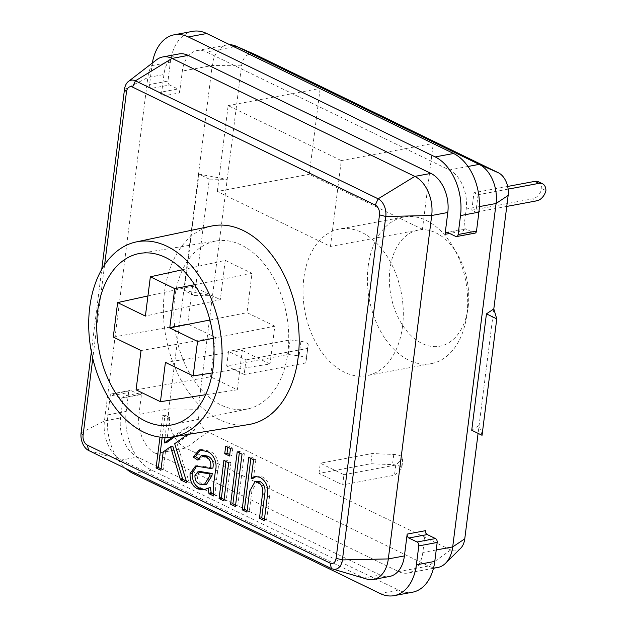 <?xml version="1.0" encoding="UTF-8"?>
<svg xmlns="http://www.w3.org/2000/svg" width="627" height="627" viewBox="0 0 627 627"><rect width="100%" height="100%" fill="white"/><g stroke="black" fill="none" stroke-linecap="round" stroke-linejoin="round"><path stroke-width="0.47" stroke-dasharray="3.13 2.35" d="M468.126 307.183A59.032 38.858 79.4 0 1 467.695 310.122A59.032 38.858 79.4 0 1 421.007 342.945A59.032 38.858 79.4 0 1 389.963 269.187A59.032 38.858 79.4 0 1 417.19 230.36A59.032 38.858 79.4 0 1 457.177 253.778A59.032 38.858 79.4 0 1 468.126 307.183M368.182 266.334A74.574 49.078 -100.6 0 0 431.227 363.636A74.574 49.078 -100.6 0 0 466.37 318.046A74.574 49.078 -100.6 0 0 466.911 314.323A74.574 49.078 -100.6 0 0 453.086 246.866A74.574 49.078 -100.6 0 0 403.866 217.02A74.574 49.078 -100.6 0 0 368.182 266.334M402.526 326.338A74.574 49.078 79.4 0 1 366.842 375.651A74.574 49.078 79.4 0 1 303.789 278.349A74.574 49.078 79.4 0 1 339.481 229.035A74.574 49.078 79.4 0 1 402.526 326.338M152.337 63.037A46.61 30.676 -100.6 0 0 151.961 65.6L149.571 84.52A3.104 2.046 -100.6 0 0 151.256 88.431L169.651 84.998L177.88 88.995L159.485 92.428L151.256 88.431M159.485 92.428A3.104 2.046 79.4 0 1 161.178 96.339L179.573 92.906L182.332 71.078A31.068 20.448 79.4 0 1 197.199 50.536A31.068 20.448 79.4 0 1 206.573 51.97L449.3 169.964A31.068 20.448 79.4 0 1 466.198 209.065L463.439 230.893L449.637 233.471M178.805 53.969A31.068 20.448 -100.6 0 0 163.929 74.511L161.178 96.339M192.661 31.35A46.61 30.676 -100.6 0 0 170.356 62.167L167.965 81.087L149.571 84.52M475.031 233.126A3.104 2.046 79.4 0 1 474.09 232.978L455.696 236.41M447.466 232.413L465.861 228.98L474.09 232.978M465.861 228.98A3.104 2.046 -100.6 0 0 464.928 228.839A3.104 2.046 -100.6 0 0 463.439 230.893M179.573 92.906A3.104 2.046 -100.6 0 0 177.88 88.995M169.651 84.998A3.104 2.046 79.4 0 1 167.965 81.087M482.053 435.287L479.106 425.349L471.731 430.271M493.81 308.931L478.095 433.367M209.293 179.134L198.971 174.118L227.209 179.338L209.293 179.134L194.582 295.552L184.267 290.536L212.506 295.756L194.582 295.552M460.61 548.351A18.034 11.866 79.4 0 1 450.695 549.942L207.968 431.948A18.034 11.866 79.4 0 1 198.163 409.259L241.552 65.835A18.034 11.866 79.4 0 1 255.228 54.565M437.834 567.459A31.068 20.448 79.4 0 1 428.46 566.016L185.733 448.031A31.068 20.448 79.4 0 1 168.835 408.922L212.224 65.498A31.068 20.448 79.4 0 1 227.092 44.956A31.068 20.448 79.4 0 1 229.795 44.729M422.433 229.286L309.291 174.29L320.138 88.438L433.273 143.434L422.433 229.286L330.453 246.45L217.31 191.454L309.291 174.29M318.994 473.401L320.279 463.212L343.941 474.71L342.648 484.898L318.994 473.401L370.831 463.729L392.478 464.646A7.767 2.563 7.2 0 1 401.766 468.322A7.767 2.563 7.2 0 1 401.39 468.98L394.485 475.227L342.648 484.898M226.676 365.972L228.518 351.418L245.996 359.914L244.162 374.468L226.676 365.972L288.271 354.474L299.087 355.893A7.767 2.563 -172.8 0 1 306.36 359.389A7.767 2.563 -172.8 0 1 306.36 359.428L305.757 362.97L244.162 374.468M471.786 210.186L473.988 192.724L478.103 194.723L475.901 212.185L471.786 210.186L532.723 198.814L536.837 200.812M172.84 436.894L186.454 427.136L193.226 430.428L187.544 434.495M159.963 437.129L162.691 415.583L167.495 417.919L165.026 437.481M104.615 264.821L92.772 358.542M123.307 396.107A3.104 2.046 79.4 0 1 121.818 398.161A3.104 2.046 79.4 0 1 120.878 398.02L139.28 394.587A3.104 2.046 -100.6 0 0 140.213 394.728A3.104 2.046 -100.6 0 0 141.702 392.674L123.307 396.107L120.549 417.935A31.068 20.448 -100.6 0 0 137.438 457.036L380.166 575.03A31.068 20.448 -100.6 0 0 389.547 576.464M112.656 394.022A3.104 2.046 -100.6 0 0 111.716 393.874A3.104 2.046 -100.6 0 0 110.227 395.927L128.621 392.494A3.104 2.046 79.4 0 1 130.11 390.441A3.104 2.046 79.4 0 1 131.051 390.59L112.656 394.022L120.878 398.02M110.227 395.927L107.836 414.847A46.61 30.676 -100.6 0 0 125.964 468.651M128.621 392.494L126.231 411.414A46.61 30.676 -100.6 0 0 151.577 470.07L398.411 590.054A46.61 30.676 -100.6 0 0 412.48 592.217M139.28 394.587L131.051 390.59M425.568 530.661L422.81 552.489A31.068 20.448 79.4 0 1 407.942 573.031A31.068 20.448 79.4 0 1 398.56 571.597L155.841 453.603A31.068 20.448 79.4 0 1 138.943 414.502L141.702 392.674M156.609 59.753A31.068 20.448 -100.6 0 0 147.839 77.513L104.45 420.936A31.068 20.448 -100.6 0 0 121.348 460.046L364.068 578.031A31.068 20.448 -100.6 0 0 366.756 579.074M91.338 351.825L101.739 269.445M175.043 436.533L188.751 426.705L195.522 429.997L176.979 443.289L174.674 443.72M176.979 443.289L189.268 482.563L186.964 482.986M189.268 482.563L186.391 481.16M172.825 446.259L165.497 451.511L163.2 451.942M165.497 451.511L163.177 469.882L160.88 470.305M163.177 469.882L161.061 468.847M162.181 437.356L164.987 415.152L162.691 415.583M164.987 415.152L169.799 417.488L167.495 417.919M169.799 417.488L166.633 442.56M188.751 426.705L186.454 427.136M195.522 429.997L193.226 430.428M239.334 452.843L239.522 451.385L244.326 453.721L242.03 454.152M244.326 453.721L237.711 506.107L235.415 506.538M237.711 506.107L235.595 505.08M239.522 451.385L237.218 451.816M225.994 461.519L226.175 460.061L230.987 462.397L228.683 462.828M230.987 462.397L226.175 500.495L223.87 500.926M226.175 500.495L224.058 499.468M226.175 460.061L223.878 460.492M227.797 447.231L227.977 445.773L232.789 448.109L230.493 448.54M232.789 448.109L231.841 455.594L229.545 456.025M231.841 455.594L229.725 454.567M227.977 445.773L225.681 446.205M200.491 449.771L201.573 449.473L209.097 451.032C215.32 452.6 220.163 462.044 217.726 470.375L216.636 479.02C215.539 484.35 215.351 489.875 216.072 495.589L213.776 496.02M216.072 495.589L213.446 494.311M210.445 487.641L205.021 489.577M196.76 465.861L204.457 466.316L202.16 466.747M204.457 466.316L208.822 467.483L206.526 467.907M208.822 467.483L212.914 468.055M203.61 455.296L200.193 459.709L197.889 460.14M200.193 459.709L198.469 458.556M209.097 451.032L206.792 451.464M200.037 471.496L197.207 475.227C197.239 479.53 198.798 482.335 201.886 483.636L206.471 484.397M201.886 483.636L199.59 484.068M197.207 475.227L194.911 475.658M256.231 476.363L257.376 476.042L262.211 476.857C268.63 480.533 271.091 486.952 269.594 496.122L266.561 520.136L264.265 520.559M266.561 520.136L264.445 519.101M257.266 481.293L251.882 490.925L249.256 511.718L246.952 512.149M249.256 511.718L247.14 510.691M250.878 458.455L251.059 456.997L248.762 457.42M251.059 456.997L255.871 459.332L253.574 459.763M255.871 459.332L253.496 478.127M262.211 476.857L259.915 477.288M217.31 191.454L228.157 105.602L341.292 160.598L330.453 246.45M341.292 160.598L433.273 143.434M228.157 105.602L320.138 88.438M343.941 474.71L395.77 465.038L402.675 458.792A7.767 2.563 7.2 0 0 403.051 458.133A7.767 2.563 7.2 0 0 393.772 454.457L372.117 453.54L320.279 463.212M372.117 453.54L370.831 463.729M395.77 465.038L394.485 475.227M288.271 354.474L290.113 339.92L228.518 351.418M290.113 339.92L300.921 341.339A7.767 2.563 -172.8 0 1 308.202 344.842A7.767 2.563 -172.8 0 1 308.194 344.874L307.591 348.424L245.996 359.914M307.591 348.424L305.757 362.97M506.765 206.424L475.901 212.185M538.397 181.759A10.878 7.359 -64.1 0 1 541.791 188.594A10.878 7.359 -64.1 0 1 532.723 198.814M507.674 186.438L473.988 192.724M508.136 189.119L478.103 194.723M541.791 188.594L545.905 190.592M198.971 174.118L184.267 290.536M113.268 337.067L187.755 324.002L215.523 337.506L210.562 376.796L237.304 389.79L205.632 394.697M141.036 350.564L215.523 337.506M136.075 389.853L210.562 376.796M165.41 362.414L242.265 350.501L237.304 389.79M242.265 350.501L270.033 364.005L212.294 372.947M213.274 338.321L274.814 326.165L270.033 364.005M209.912 319.997L247.046 312.669L274.814 326.165M194.676 284.697L252.007 273.38L247.046 312.669M182.567 269.735A85.444 56.242 -100.6 0 0 174.714 297.59A85.444 56.242 -100.6 0 0 247.798 408.914A85.444 56.242 -100.6 0 0 287.856 352.586A85.444 56.242 -100.6 0 0 216.456 240.94A85.444 56.242 -100.6 0 0 182.575 269.72L225.265 260.377L252.007 273.38M225.265 260.377L220.304 299.667L145.393 316.079M147.933 295.944L192.536 286.171L220.304 299.667M192.536 286.171L187.755 324.002M211.761 226.018A100.978 66.462 -100.6 0 0 164.431 292.59A100.978 66.462 -100.6 0 0 248.809 424.526M151.961 65.6L170.356 62.167M198.163 409.259L168.835 408.922L138.943 414.502M241.552 65.835L212.224 65.498L182.332 71.078M107.836 414.847L126.231 411.414M133.175 473.503L151.577 470.07M380.017 593.487L398.411 590.054M124.483 89.457L147.839 77.513L163.929 74.511M81.095 432.881L104.45 420.936L120.549 417.935M88.728 450.554L121.348 460.046L137.438 457.036M331.456 568.54L364.068 578.031L380.166 575.03M436.227 549.989L422.81 552.489M479.349 206.612L466.198 209.065M216.636 479.02L214.332 479.443M217.726 470.375L215.429 470.806M269.594 496.122L267.298 496.545M251.882 490.925L249.577 491.356M467.993 166.476L449.3 169.964M450.695 549.942L428.46 566.016L398.56 571.597M207.968 431.948L185.733 448.031L155.841 453.603M234.13 46.829L206.573 51.97M308.194 344.874L306.36 359.428M300.921 341.339L299.087 355.893M393.772 454.457L392.478 464.646M402.675 458.792L401.39 468.98M467.695 310.122L466.37 318.046M431.227 363.636L366.842 375.651M203.885 489.859L206.189 489.436M195.538 465.994L197.834 465.563M199.276 449.904L201.573 449.473M255.071 476.465L257.376 476.042M433.484 568.266L407.942 573.031M227.092 44.956L197.199 50.536M403.866 217.02L339.481 229.035M457.177 253.778L453.086 246.866M308.202 344.842L306.36 359.389M403.051 458.133L401.766 468.322M140.213 394.728L121.818 398.161M464.928 228.839L446.526 232.272M111.716 393.874L130.11 390.441M216.456 240.94L140.26 253.339M247.798 408.914L172.26 424.832"/><path stroke-width="0.94" d="M152.337 63.037A46.61 30.676 -100.6 0 1 174.267 34.783A46.61 30.676 -100.6 0 1 188.327 36.946L435.169 156.93A46.61 30.676 -100.6 0 1 460.508 215.586L458.118 234.506A3.104 2.046 -100.6 0 1 456.628 236.559A3.104 2.046 -100.6 0 1 455.696 236.41L447.466 232.413A3.104 2.046 79.4 0 0 446.526 232.272A3.104 2.046 79.4 0 0 445.045 234.326L447.796 212.498A31.068 20.448 -100.6 0 0 430.906 173.397L188.178 55.403A31.068 20.448 -100.6 0 0 178.805 53.969L162.706 56.971A31.068 20.448 -100.6 0 0 156.609 59.753L128.441 81.432A14.037 9.24 79.4 0 1 135.432 80.828L378.159 198.814A14.037 9.24 79.4 0 1 385.793 216.48L342.413 559.911A14.037 9.24 79.4 0 1 332.671 569.01A14.037 9.24 79.4 0 1 331.456 568.54L88.728 450.554A14.037 9.24 79.4 0 1 81.095 432.881L91.338 351.825M458.118 234.506L476.512 231.073L478.903 212.153A46.61 30.676 -100.6 0 0 453.564 153.497L206.722 33.513A46.61 30.676 -100.6 0 0 192.661 31.35L174.267 34.783M476.512 231.073A3.104 2.046 79.4 0 1 475.031 233.126L456.628 236.559M496.756 318.877L482.053 435.287L471.731 430.271L486.442 313.861L496.756 318.877L493.81 308.931L486.442 313.861M229.795 44.729A31.068 20.448 79.4 0 1 235.783 46.077L255.228 54.565A18.034 11.866 79.4 0 1 255.62 54.745L498.347 172.738A18.034 11.866 79.4 0 1 508.152 195.428L493.81 308.931M235.783 46.077A31.068 20.448 79.4 0 1 236.473 46.398L479.193 164.384A31.068 20.448 79.4 0 1 496.09 203.485L452.702 546.909A31.068 20.448 79.4 0 1 445.538 563.273A31.068 20.448 79.4 0 1 437.834 567.459L433.484 568.266M478.095 433.367L464.764 538.852A18.034 11.866 79.4 0 1 460.61 548.351L445.538 563.273M225.681 446.205L230.493 448.54L229.545 456.025L224.732 453.689L225.681 446.205M223.878 460.492L228.683 462.828L223.87 500.926L219.066 498.59L223.878 460.492M237.218 451.816L242.03 454.152L235.415 506.538L230.603 504.202L237.218 451.816M187.544 434.495L174.674 443.72L186.964 482.986L180.474 479.835L170.52 446.683L163.2 451.942L160.88 470.305L156.068 467.969L159.963 437.129M165.026 437.481L164.329 442.983L172.84 436.894M92.772 358.542L83.078 435.303A7.775 5.118 -100.6 0 0 87.31 445.092L330.037 563.077A7.775 5.118 -100.6 0 0 336.103 558.296L379.492 214.873A7.775 5.118 -100.6 0 0 375.26 205.084L132.532 87.09A7.775 5.118 -100.6 0 0 126.466 91.879L104.615 264.821M215.429 470.806L214.332 479.443C213.235 484.781 213.047 490.306 213.776 496.02L208.963 493.684L208.14 488.072L203.885 489.859L197.701 488.927C192.301 486.309 189.762 481.168 190.075 473.518L195.538 465.994L210.617 468.487C211.597 462.507 209.88 458.541 205.46 456.597L201.306 455.727L197.889 460.14L193.187 456.989L199.276 449.904L206.792 451.464C213.023 453.031 217.867 462.475 215.429 470.806M259.915 477.288C266.326 480.964 268.787 487.383 267.298 496.545L264.265 520.559L259.453 518.223L262.486 494.209C263.379 488.598 261.929 484.6 258.159 482.21L254.97 481.724L249.577 491.356L246.952 512.149L242.147 509.814L248.762 457.42L253.574 459.763L251.2 478.558L255.071 476.465L259.915 477.288M125.964 468.651A46.61 30.676 -100.6 0 0 133.175 473.503L380.017 593.487A46.61 30.676 -100.6 0 0 394.085 595.65A46.61 30.676 -100.6 0 0 416.391 564.833L418.781 545.913A3.104 2.046 -100.6 0 0 417.088 542.002L435.483 538.569L427.261 534.572L408.859 538.005L417.088 542.002M408.859 538.005A3.104 2.046 79.4 0 1 407.174 534.094L425.568 530.661A3.104 2.046 -100.6 0 0 427.261 534.572M332.671 569.01L366.756 579.074A31.068 20.448 -100.6 0 0 373.449 579.473L389.547 576.464A31.068 20.448 -100.6 0 0 404.415 555.922L407.174 534.094M394.085 595.65L412.48 592.217A46.61 30.676 -100.6 0 0 434.785 561.4L437.176 542.48L418.781 545.913M435.483 538.569A3.104 2.046 79.4 0 1 437.176 542.48M373.449 579.473A31.068 20.448 -100.6 0 0 388.317 558.923L431.705 215.5A31.068 20.448 -100.6 0 0 414.808 176.399L172.08 58.413A31.068 20.448 -100.6 0 0 162.706 56.971M101.739 269.445L124.483 89.457A14.037 9.24 79.4 0 1 128.441 81.432M186.391 481.16L182.77 479.404L180.474 479.835M182.77 479.404L172.825 446.259L170.52 446.683M161.061 468.847L158.372 467.538L156.068 467.969M158.372 467.538L162.181 437.356M175.043 436.533L166.633 442.56L164.329 442.983M235.595 505.08L232.899 503.771L230.603 504.202M232.899 503.771L239.334 452.843M224.058 499.468L221.362 498.159L219.066 498.59M221.362 498.159L225.994 461.519M229.725 454.567L227.037 453.258L224.732 453.689M227.037 453.258L227.797 447.231M213.446 494.311L211.268 493.253L208.963 493.684M211.268 493.253L210.445 487.641L208.14 488.072M205.021 489.577L199.997 488.496L197.701 488.927M199.997 488.496C194.597 485.878 192.058 480.744 192.371 473.095L190.075 473.518M192.371 473.095L196.76 465.861M205.46 456.597L207.756 456.166C212.177 458.11 213.901 462.075 212.914 468.055L210.617 468.487M207.756 456.166L203.61 455.296L201.306 455.727M198.469 458.556L195.483 456.558L193.187 456.989M195.483 456.558L200.491 449.771M204.175 484.82L206.471 484.397L211.942 475.744L212.232 473.503L200.037 471.496L197.732 471.927L194.911 475.658C194.934 479.961 196.494 482.766 199.59 484.068L204.175 484.82L209.645 476.175L209.927 473.934L197.732 471.927M211.942 475.744L209.645 476.175M212.232 473.503L209.927 473.934M264.445 519.101L261.757 517.792L259.453 518.223M261.757 517.792L264.79 493.778L262.486 494.209M264.79 493.778C265.676 488.174 264.233 484.169 260.456 481.779L258.159 482.21M260.456 481.779L257.266 481.293L254.97 481.724M247.14 510.691L244.444 509.383L242.147 509.814M244.444 509.383L250.878 458.455M256.231 476.363L253.496 478.127L251.2 478.558M508.136 189.119L539.04 183.35A10.878 7.359 115.9 0 1 542.512 183.758A10.878 7.359 115.9 0 1 545.905 190.592A10.878 7.359 115.9 0 1 536.837 200.812L506.765 206.424M539.04 183.35L534.925 181.352A10.878 7.359 -64.1 0 1 538.397 181.759L542.512 183.758M534.925 181.352L507.674 186.438M147.933 295.944L117.625 302.582L113.268 337.067L141.036 350.564L136.075 389.853L160.441 401.703L205.632 394.697M182.575 269.72A85.444 56.242 -100.6 0 0 182.567 269.735L150.355 276.789L174.729 288.639L169.76 327.929L197.536 341.425L193.179 375.91L165.41 362.414L160.441 401.703M193.179 375.91L212.294 372.947M197.536 341.425L213.274 338.321M169.76 327.929L209.912 319.997M174.729 288.639L194.676 284.697M150.355 276.789L145.393 316.079L117.625 302.582M221.065 371.168A99.191 65.286 -100.6 0 0 136.224 241.928A99.191 65.286 -100.6 0 0 89.732 307.324A99.191 65.286 -100.6 0 0 172.613 436.925A99.191 65.286 -100.6 0 0 221.065 371.168M172.613 436.925L248.809 424.526A100.978 66.462 -100.6 0 0 298.138 357.586A100.978 66.462 -100.6 0 0 211.761 226.018L136.224 241.928M213.149 367.32A87.239 57.418 -100.6 0 0 140.26 253.339A87.239 57.418 -100.6 0 0 97.647 311.172A87.239 57.418 -100.6 0 0 172.26 424.832A87.239 57.418 -100.6 0 0 213.149 367.32M460.508 215.586L478.903 212.153M508.152 195.428L496.09 203.485L479.349 206.612M464.764 538.852L452.702 546.909L436.227 549.989M188.327 36.946L206.722 33.513M416.391 564.833L434.785 561.4M435.169 156.93L453.564 153.497M132.532 87.09L135.432 80.828L172.08 58.413L188.178 55.403M336.103 558.296L342.413 559.911L388.317 558.923L404.415 555.922M449.637 233.471L445.045 234.326M379.492 214.873L385.793 216.48L431.705 215.5L447.796 212.498M375.26 205.084L378.159 198.814L414.808 176.399L430.906 173.397M81.095 432.881L83.078 435.303M87.31 445.092L88.728 450.554M330.037 563.077L331.456 568.54M124.483 89.457L126.466 91.879M498.347 172.738L479.193 164.384L467.993 166.476M255.62 54.745L236.473 46.398L234.13 46.829"/></g></svg>
